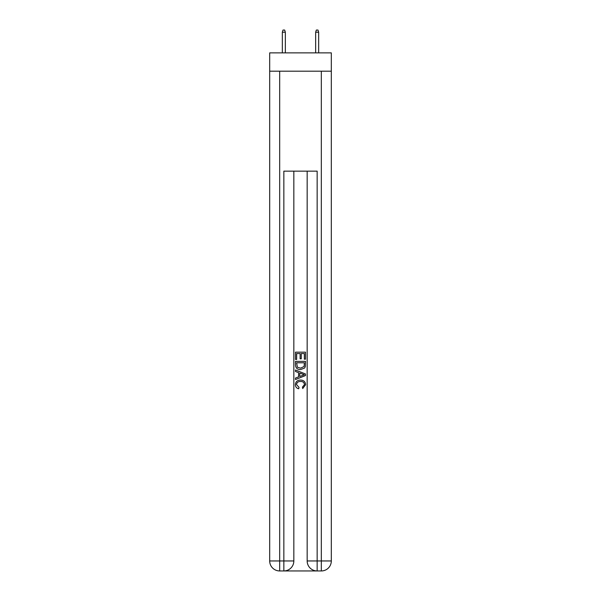 <?xml version="1.0" encoding="UTF-8"?>
<svg xmlns="http://www.w3.org/2000/svg" width="601" height="601" viewBox="0 0 601 601"><rect width="100%" height="100%" fill="white"/><g stroke="black" fill="none" stroke-linecap="round" stroke-linejoin="round"><path stroke-width="0.9" d="M331.316 71.196L331.316 52.873L269.684 52.873L269.684 71.196L331.316 71.196L331.316 560.958L321.325 560.958L321.325 71.196M284.589 570.95L316.411 570.95M317.155 570.95L317.155 560.958L307.164 560.958A9.992 9.992 0 0 0 317.155 570.95L321.325 570.95L321.325 560.958L317.155 560.958L317.155 171.15L283.845 171.15L283.845 560.958L269.684 560.958L269.684 71.196M293.836 171.15L293.836 560.958A9.992 9.992 0 0 1 283.845 570.95L279.675 570.95A9.992 9.992 0 0 1 269.684 560.958M307.164 560.958L307.164 171.15M321.325 570.95A9.992 9.992 0 0 0 331.316 560.958M295.504 359.451L295.504 352.148L305.496 352.148L305.496 359.195L304.346 359.195L304.346 353.561L301.266 353.561L301.266 358.812L300.117 358.812L300.117 353.561L296.654 353.561L296.654 359.451L295.504 359.451M295.504 364.957L295.504 361.374L305.496 361.374L305.353 366.557L304.639 368.015L300.553 369.577C297.36 369.585 295.677 368.045 295.504 364.957M296.654 362.786L297.36 367.203L300.575 368.165L304.136 366.46L304.346 362.786L296.654 362.786M295.504 371.501L295.504 369.998L305.496 373.972L305.496 375.557L295.504 379.531L295.504 378.029L298.577 376.895L298.577 372.635L295.504 371.501M302.498 374.085L299.734 373.056L299.734 376.474L304.346 374.761L302.498 374.085M296.526 384.58L299.028 387.39L298.705 388.794C296.586 388.246 295.474 386.886 295.376 384.715C295.647 381.643 297.375 380.102 300.575 380.08C303.648 380.148 305.331 381.68 305.624 384.685L302.724 388.539L302.416 387.127L304.474 384.617C304.174 382.461 302.881 381.417 300.583 381.492C298.239 381.372 296.886 382.401 296.526 384.58M285.34 52.873L285.34 32.214L282.342 32.214L282.342 52.873M282.342 32.214L283.011 30.05L284.671 30.05L285.34 32.214M315.66 32.214L316.329 30.05L317.989 30.05L318.658 32.214L315.66 32.214L315.66 52.873M318.658 32.214L318.658 52.873M279.675 71.196L279.675 570.95M293.836 560.958L283.845 560.958L283.845 570.95"/></g></svg>
